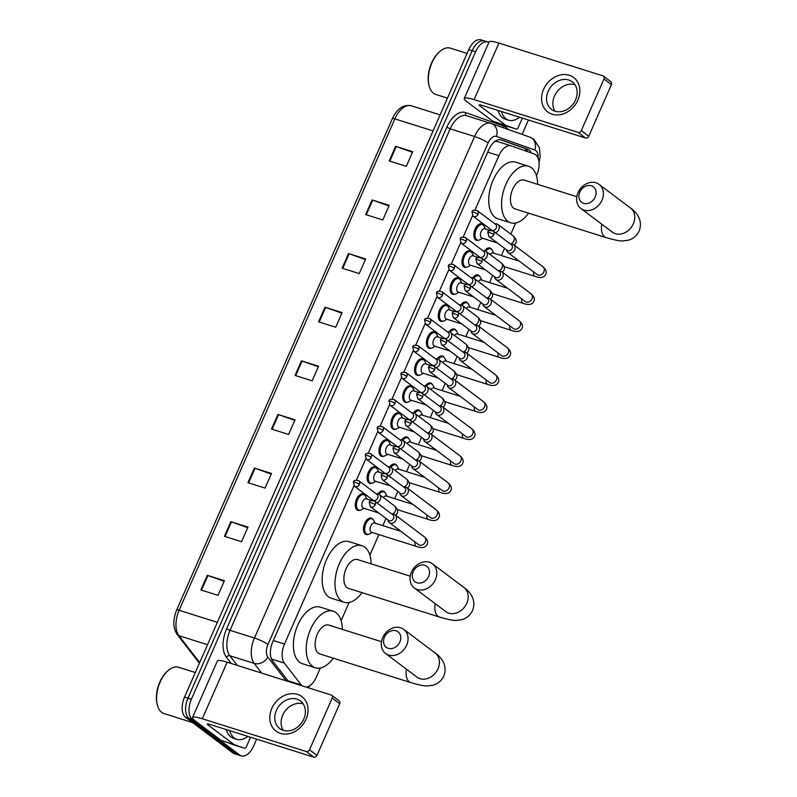 <?xml version="1.0" encoding="UTF-8"?>
<svg xmlns="http://www.w3.org/2000/svg" width="797" height="797" viewBox="0 0 797 797"><rect width="100%" height="100%" fill="white"/><g stroke="black" fill="none" stroke-linecap="round" stroke-linejoin="round"><path stroke-width="1.2" d="M360.065 510.229A8.628 4.792 -72.5 0 1 357.933 510.379A8.628 4.792 -72.5 0 1 357.096 509.95A8.628 4.792 -72.5 0 1 356.229 499.928A8.628 4.792 -72.5 0 1 363.113 493.921A8.628 4.792 -72.5 0 1 363.95 494.349A8.628 4.792 -72.5 0 1 364.787 495.266M371.92 483.231A8.628 4.792 -72.5 0 1 369.788 483.38A8.628 4.792 -72.5 0 1 368.951 482.942A8.628 4.792 -72.5 0 1 368.084 472.92A8.628 4.792 -72.5 0 1 374.969 466.912A8.628 4.792 -72.5 0 1 375.805 467.341A8.628 4.792 -72.5 0 1 376.642 468.257M383.775 456.223A8.628 4.792 -72.5 0 1 381.643 456.372A8.628 4.792 -72.5 0 1 380.807 455.934A8.628 4.792 -72.5 0 1 379.94 445.912A8.628 4.792 -72.5 0 1 386.824 439.904A8.628 4.792 -72.5 0 1 387.661 440.333A8.628 4.792 -72.5 0 1 388.498 441.249M395.631 429.214A8.628 4.792 -72.5 0 1 393.499 429.364A8.628 4.792 -72.5 0 1 392.662 428.925A8.628 4.792 -72.5 0 1 391.795 418.903A8.628 4.792 -72.5 0 1 398.679 412.896A8.628 4.792 -72.5 0 1 399.516 413.324A8.628 4.792 -72.5 0 1 400.353 414.251M407.486 402.206A8.628 4.792 -72.5 0 1 405.354 402.355A8.628 4.792 -72.5 0 1 404.517 401.917A8.628 4.792 -72.5 0 1 403.651 391.895A8.628 4.792 -72.5 0 1 410.535 385.887A8.628 4.792 -72.5 0 1 411.372 386.316A8.628 4.792 -72.5 0 1 412.208 387.242M419.342 375.198A8.628 4.792 -72.5 0 1 417.21 375.347A8.628 4.792 -72.5 0 1 416.373 374.909A8.628 4.792 -72.5 0 1 415.506 364.887A8.628 4.792 -72.5 0 1 422.39 358.879A8.628 4.792 -72.5 0 1 423.227 359.317A8.628 4.792 -72.5 0 1 424.064 360.234M431.207 348.189A8.628 4.792 -72.5 0 1 429.065 348.339A8.628 4.792 -72.5 0 1 428.228 347.9A8.628 4.792 -72.5 0 1 427.361 337.878A8.628 4.792 -72.5 0 1 434.245 331.871A8.628 4.792 -72.5 0 1 435.082 332.309A8.628 4.792 -72.5 0 1 435.919 333.226M443.062 321.181A8.628 4.792 -72.5 0 1 440.92 321.33A8.628 4.792 -72.5 0 1 440.083 320.892A8.628 4.792 -72.5 0 1 439.217 310.87A8.628 4.792 -72.5 0 1 446.101 304.862A8.628 4.792 -72.5 0 1 446.938 305.301A8.628 4.792 -72.5 0 1 447.775 306.217M454.918 294.173A8.628 4.792 -72.5 0 1 452.776 294.322A8.628 4.792 -72.5 0 1 451.939 293.894A8.628 4.792 -72.5 0 1 451.072 283.862A8.628 4.792 -72.5 0 1 457.956 277.854A8.628 4.792 -72.5 0 1 458.793 278.292A8.628 4.792 -72.5 0 1 459.63 279.209M466.773 267.164A8.628 4.792 -72.5 0 1 464.631 267.314A8.628 4.792 -72.5 0 1 463.794 266.885A8.628 4.792 -72.5 0 1 462.927 256.853A8.628 4.792 -72.5 0 1 469.812 250.846A8.628 4.792 -72.5 0 1 470.648 251.284A8.628 4.792 -72.5 0 1 471.485 252.201M478.628 240.156A8.628 4.792 -72.5 0 1 476.486 240.305A8.628 4.792 -72.5 0 1 475.66 239.877A8.628 4.792 -72.5 0 1 474.783 229.845A8.628 4.792 -72.5 0 1 481.677 223.837A8.628 4.792 -72.5 0 1 482.504 224.276A8.628 4.792 -72.5 0 1 483.341 225.192M377.947 493.901A8.628 4.792 -72.5 0 1 383.178 491.052A8.628 4.792 -72.5 0 1 384.015 491.49A8.628 4.792 -72.5 0 1 384.851 492.407M389.803 466.893A8.628 4.792 -72.5 0 1 395.033 464.043A8.628 4.792 -72.5 0 1 395.87 464.482A8.628 4.792 -72.5 0 1 396.707 465.398M401.658 439.884A8.628 4.792 -72.5 0 1 406.888 437.035A8.628 4.792 -72.5 0 1 407.725 437.473A8.628 4.792 -72.5 0 1 408.562 438.39M413.513 412.876A8.628 4.792 -72.5 0 1 418.744 410.027A8.628 4.792 -72.5 0 1 419.581 410.465A8.628 4.792 -72.5 0 1 420.417 411.382M368.274 534.379A8.628 4.792 -72.5 0 1 366.142 534.528A8.628 4.792 -72.5 0 1 365.305 534.09A8.628 4.792 -72.5 0 1 364.438 524.067A8.628 4.792 -72.5 0 1 371.322 518.06A8.628 4.792 -72.5 0 1 372.159 518.498A8.628 4.792 -72.5 0 1 372.996 519.415M425.369 385.868A8.628 4.792 -72.5 0 1 430.599 383.028A8.628 4.792 -72.5 0 1 431.436 383.457A8.628 4.792 -72.5 0 1 432.273 384.373M437.224 358.859A8.628 4.792 -72.5 0 1 442.455 356.02A8.628 4.792 -72.5 0 1 443.291 356.448A8.628 4.792 -72.5 0 1 444.128 357.365M449.08 331.851A8.628 4.792 -72.5 0 1 454.31 329.012A8.628 4.792 -72.5 0 1 455.147 329.44A8.628 4.792 -72.5 0 1 455.984 330.357M460.935 304.843A8.628 4.792 -72.5 0 1 466.165 302.003A8.628 4.792 -72.5 0 1 467.002 302.432A8.628 4.792 -72.5 0 1 467.839 303.348M472.79 277.834A8.628 4.792 -72.5 0 1 478.031 274.995A8.628 4.792 -72.5 0 1 478.858 275.423A8.628 4.792 -72.5 0 1 479.694 276.34M484.646 250.826A8.628 4.792 -72.5 0 1 489.886 247.987A8.628 4.792 -72.5 0 1 490.713 248.415A8.628 4.792 -72.5 0 1 491.55 249.331M353.968 485.772L284.499 644.036A16.179 8.976 107.5 0 0 284.35 663.084L301.236 684.942A16.179 8.976 107.5 0 0 302.053 685.818M511.036 145.811L497.298 141.477L494.907 141.418M306.237 687.134A16.179 8.976 107.5 0 0 316.329 677.131L320.324 668.016M536.441 175.689L536.74 175.011A16.179 8.976 107.5 0 0 534.299 154.02L511.365 145.911A16.179 8.976 107.5 0 0 511.206 145.851A16.179 8.976 107.5 0 0 498.872 155.674L475.062 209.93M472.531 215.698L463.206 236.938M460.676 242.706L451.351 263.946M448.821 269.715L439.486 290.955M436.965 296.713L427.63 317.963M425.11 323.721L415.775 344.971M413.245 350.73L403.92 371.98M401.389 377.738L392.064 398.988M389.534 404.746L380.209 425.997M377.678 431.755L368.353 453.005M365.823 458.763L356.498 480.013M341.106 620.684L349.086 602.492M369.868 555.16L378.894 534.588M382.819 525.641L385.987 518.429M394.684 498.633L397.842 491.42M406.54 471.625L409.698 464.412M418.395 444.616L421.553 437.404M430.25 417.608L433.409 410.405M442.106 390.61L445.264 383.397M453.961 363.601L457.119 356.389M465.817 336.593L468.985 329.38M477.672 309.585L480.84 302.372M489.527 282.576L492.695 275.363M501.383 255.568L504.551 248.355M510.787 234.129L515.669 223.021M256.644 739.148L253.615 746.052A16.179 8.976 -72.5 0 1 241.282 755.875A16.179 8.976 -72.5 0 1 239.728 755.058L192.436 719.482A16.179 8.976 -72.5 0 1 191.39 699.228L475.58 51.825A16.179 8.976 -72.5 0 1 487.913 42.012A16.179 8.976 -72.5 0 1 488.88 42.43M528.431 120.018L522.115 134.394M241.282 755.875L237.865 754.789A16.179 8.976 -72.5 0 1 236.301 753.982L189.009 718.396A16.179 8.976 -72.5 0 1 187.962 698.152L472.163 50.739A16.179 8.976 -72.5 0 1 484.486 40.926A16.179 8.976 -72.5 0 1 486.05 41.733M531.29 152.954A16.179 8.976 107.5 0 0 527.664 149.238L501.293 139.923A16.179 8.976 107.5 0 0 501.134 139.864A16.179 8.976 107.5 0 0 488.8 149.677L272.753 641.844A16.179 8.976 107.5 0 0 272.604 660.892L288.594 681.574M500.207 139.664L524.237 148.162A16.179 8.976 -72.5 0 1 527.803 151.719M484.486 40.926L481.069 39.85A16.179 8.976 -72.5 0 0 468.736 49.663L184.545 697.076A16.179 8.976 -72.5 0 0 185.591 717.32L232.883 752.906A16.179 8.976 -72.5 0 0 234.438 753.713L237.865 754.789A16.179 8.976 -72.5 0 1 236.301 753.982L189.009 718.396A16.179 8.976 -72.5 0 1 187.962 698.152L472.163 50.739A16.179 8.976 -72.5 0 1 484.486 40.926L487.913 42.012M348.538 253.566L365.664 258.955L359.238 273.58L342.122 268.19L348.538 253.566A4.314 0.687 -156.3 0 1 349.166 253.775L342.75 268.39M372.079 199.937L389.205 205.327L382.779 219.952L365.664 214.562L372.079 199.937A4.314 0.687 -156.3 0 1 372.707 200.147L366.291 214.762M395.621 146.309L412.746 151.709L406.321 166.334L389.205 160.934L395.621 146.309A4.314 0.687 -156.3 0 1 396.248 146.518L389.833 161.133M277.924 414.44L295.039 419.84L288.624 434.465L271.498 429.065L277.924 414.44A4.314 0.687 -156.3 0 1 278.552 414.649L272.136 429.264M254.382 468.068L271.498 473.458L265.082 488.083L247.957 482.693L254.382 468.068A4.314 0.687 -156.3 0 1 255.01 468.277L248.594 482.892M230.841 521.696L247.957 527.086L241.541 541.711L224.425 536.321L230.841 521.696A4.314 0.687 -156.3 0 1 231.469 521.905L225.053 536.52M207.3 575.314L224.425 580.714L217.999 595.339L200.884 589.939L207.3 575.314A4.314 0.687 -156.3 0 1 207.927 575.534L201.511 590.139M325.007 307.194L342.122 312.583L335.706 327.208L318.581 321.819L325.007 307.194A4.314 0.687 -156.3 0 1 325.624 307.403L319.208 322.018M301.465 360.812L318.581 366.212L312.165 380.836L295.039 375.437L301.465 360.812A4.314 0.687 -156.3 0 1 302.083 361.021L295.667 375.636M318.322 366.799L302.083 361.021M341.863 313.171L325.624 307.403M224.166 581.302L207.927 575.534M247.698 527.674L231.469 521.905M271.239 474.056L255.01 468.277M294.78 420.427L278.552 414.649M412.487 152.297L396.248 146.518M388.946 205.925L372.707 200.147M365.405 259.553L349.166 253.775M306.048 719.263A21.579 17.614 127 0 1 280.375 733.37A21.579 17.614 127 0 1 271.807 708.473A21.579 17.614 127 0 1 297.49 694.366A21.579 17.614 127 0 1 306.048 719.263M276.38 710.416A17.255 14.087 -53 0 0 279.707 728.528A17.255 14.087 -53 0 0 303.777 719.053A17.255 14.087 -53 0 0 300.459 700.942A17.255 14.087 -53 0 0 276.38 710.416M283.274 730.351A17.255 14.087 127 0 1 282.706 715.178A17.255 14.087 127 0 1 303.199 703.871M250.577 737.235L246.472 746.58A2.7 1.494 107.5 0 1 244.42 748.214L221.397 740.572A2.7 1.494 -72.5 0 1 221.167 740.443L195.135 720.867A21.579 3.457 23.7 0 1 192.505 717.589A21.579 3.457 23.7 0 1 202.308 718.764L306.307 751.531A2.7 2.202 -53 0 0 309.515 749.768L316.987 755.387A2.7 2.202 127 0 1 313.779 757.15L209.77 724.383A5.39 0.867 -156.3 0 0 207.32 724.084A5.39 0.867 -156.3 0 0 207.977 724.911L234.009 744.488A2.7 1.494 107.5 0 0 234.238 744.617L244.39 748.204A2.7 1.494 107.5 0 0 244.42 748.214M231.608 744.179A2.7 1.494 -72.5 0 1 231.578 744.169A2.7 1.494 -72.5 0 1 231.558 744.159L244.39 748.204M192.505 717.589L217.332 661.032A21.579 3.457 23.7 0 1 227.125 662.217L331.134 694.984A2.7 2.202 -53 0 1 331.682 695.263A2.7 2.202 -53 0 1 332.2 698.092L309.515 749.768M331.682 695.263L339.153 700.882A2.7 2.202 127 0 1 339.671 703.711L316.987 755.387M192.565 722.57L164.062 713.584A24.269 13.469 -72.5 0 1 161.731 712.379A24.269 13.469 -72.5 0 1 157.358 704.986A24.269 13.469 -72.5 0 1 168.227 670.486A24.269 13.469 -72.5 0 1 178.648 667.288L195.315 672.538M247.777 736.358A26.968 14.964 -72.5 0 1 236.868 739.357A26.968 14.964 -72.5 0 1 234.268 738.002A26.968 14.964 -72.5 0 1 229.646 730.65M236.868 739.357L233.441 738.271A26.968 14.964 -72.5 0 1 230.851 736.926A26.968 14.964 -72.5 0 1 226.228 729.564M157.358 704.986L157.119 704.07A23.193 12.872 -72.5 0 1 167.509 671.104L168.227 670.486M399.875 641.983A9.713 7.93 -53 0 0 396.019 630.786A9.713 7.93 -53 0 0 384.463 637.132A9.713 7.93 -53 0 0 388.318 648.33A9.713 7.93 -53 0 0 399.875 641.983M382.67 637.65A15.103 12.334 127 0 1 403.74 629.361A15.103 12.334 127 0 1 406.639 645.201A15.103 12.334 127 0 1 385.579 653.5A15.103 12.334 127 0 1 382.67 637.65M381.464 641.685L328.822 625.097A15.103 8.378 107.5 0 0 316.768 635.607A15.103 8.378 107.5 0 0 318.292 653.161A15.103 8.378 107.5 0 0 319.746 653.909L410.734 682.581C419.401 685.111 425.01 686.217 427.541 685.888L432.681 685.271C437.683 684.005 441.389 680.917 443.799 676.015C448.462 664.031 439.067 655.503 435.102 652.962L403.74 629.361M333.256 658.173A29.668 16.458 -72.5 0 1 315.363 667.796A29.668 16.458 -72.5 0 1 312.514 666.322A29.668 16.458 -72.5 0 1 309.515 631.852A29.668 16.458 -72.5 0 1 333.196 611.209A29.668 16.458 -72.5 0 1 336.055 612.694A29.668 16.458 -72.5 0 1 342.331 629.361M315.363 667.796L302.521 663.752A29.668 16.458 -72.5 0 1 299.672 662.277A29.668 16.458 -72.5 0 1 296.673 627.797A29.668 16.458 -72.5 0 1 320.354 607.165L333.196 611.209M428.637 576.46A9.713 7.93 -53 0 0 424.781 565.262A9.713 7.93 -53 0 0 413.225 571.608A9.713 7.93 -53 0 0 417.08 582.806A9.713 7.93 -53 0 0 428.637 576.46M411.431 572.136A15.103 12.334 127 0 1 432.502 563.838A15.103 12.334 127 0 1 435.401 579.688A15.103 12.334 127 0 1 414.34 587.977A15.103 12.334 127 0 1 411.431 572.136M410.226 576.171L357.584 559.584A15.103 8.378 107.5 0 0 345.529 570.084A15.103 8.378 107.5 0 0 347.054 587.638A15.103 8.378 107.5 0 0 348.508 588.385L439.496 617.057C448.163 619.598 453.772 620.694 456.302 620.365L461.443 619.747C466.444 618.482 470.15 615.404 472.561 610.492C477.224 598.507 467.829 589.979 463.864 587.439L432.502 563.838M362.017 592.649A29.668 16.458 -72.5 0 1 344.125 602.283A29.668 16.458 -72.5 0 1 341.275 600.799A29.668 16.458 -72.5 0 1 338.277 566.328A29.668 16.458 -72.5 0 1 361.958 545.686A29.668 16.458 -72.5 0 1 364.817 547.17A29.668 16.458 -72.5 0 1 371.093 563.838M344.125 602.283L331.283 598.238A29.668 16.458 -72.5 0 1 328.434 596.754A29.668 16.458 -72.5 0 1 325.435 562.284A29.668 16.458 -72.5 0 1 349.116 541.641L361.958 545.686M595.21 196.989A9.713 7.93 -53 0 0 591.364 185.781A9.713 7.93 -53 0 0 579.808 192.127A9.713 7.93 -53 0 0 583.653 203.335A9.713 7.93 -53 0 0 595.21 196.989M578.014 192.655A15.103 12.334 127 0 1 599.075 184.366A15.103 12.334 127 0 1 601.984 200.206A15.103 12.334 127 0 1 580.913 208.495A15.103 12.334 127 0 1 578.014 192.655M576.809 196.69L524.157 180.102A15.103 8.378 107.5 0 0 512.102 190.613A15.103 8.378 107.5 0 0 513.627 208.156A15.103 8.378 107.5 0 0 515.081 208.914L606.079 237.586C614.746 240.116 620.345 241.222 622.885 240.893L628.026 240.266C633.027 239.01 636.733 235.922 639.144 231.02C643.807 219.026 634.412 210.498 630.437 207.967L599.075 184.366M528.59 213.168A29.668 16.458 -72.5 0 1 510.708 222.801A29.668 16.458 -72.5 0 1 507.848 221.327A29.668 16.458 -72.5 0 1 504.86 186.847A29.668 16.458 -72.5 0 1 528.531 166.214A29.668 16.458 -72.5 0 1 531.39 167.699A29.668 16.458 -72.5 0 1 537.666 184.366M510.708 222.801L497.866 218.757A29.668 16.458 -72.5 0 1 495.007 217.272A29.668 16.458 -72.5 0 1 492.018 182.802A29.668 16.458 -72.5 0 1 515.699 162.17L528.531 166.214M418.764 544.759L418.525 544.6A4.852 3.965 -53 0 0 425.299 541.94A4.852 3.965 -53 0 0 425.409 541.661A4.852 3.965 -53 0 0 424.363 536.849C427.232 539.37 428.218 541.761 427.331 544.012C425.757 547.718 422.121 548.515 416.403 546.403L371.551 532.276A4.852 2.69 -72.5 0 1 371.083 532.027A4.852 2.69 -72.5 0 1 370.595 526.389A4.852 2.69 -72.5 0 1 374.47 523.011L400.901 531.34M372.239 532.486L369.629 533.92A8.09 4.493 -72.5 0 1 367.158 534.279A8.09 4.493 -72.5 0 1 366.381 533.88A8.09 4.493 -72.5 0 1 365.564 524.476A8.09 4.493 -72.5 0 1 372.02 518.847A8.09 4.493 -72.5 0 1 372.797 519.255A8.09 4.493 -72.5 0 1 373.833 520.561L375.158 523.231M387.88 519.853L388 520.471A4.852 3.965 -53 0 0 389.305 522.613A4.852 3.965 -53 0 0 390.301 523.121A4.852 3.965 -53 0 0 396.079 519.953A4.852 3.965 -53 0 0 395.143 514.862A4.852 3.965 -53 0 0 394.156 514.354A4.852 3.965 -53 0 0 392.722 514.204L392.094 514.254M375.248 504.74A3.507 2.859 -53 0 1 370.356 506.673L388.627 520.411A3.507 2.859 -53 0 0 389.344 520.78A3.507 2.859 -53 0 0 393.519 518.488A3.507 2.859 -53 0 0 392.841 514.812L374.57 501.064C371.123 500.247 369.35 500.715 369.25 502.459A3.507 0.558 -156.3 0 1 370.844 502.648A3.507 0.558 23.7 0 1 375.248 504.74A3.507 2.859 -53 0 0 374.57 501.064M379.093 494.339A8.09 4.493 -72.5 0 1 383.875 491.839A8.09 4.493 -72.5 0 1 384.652 492.247A8.09 4.493 -72.5 0 1 385.688 493.552L387.013 496.222M399.735 492.845L399.855 493.463A4.852 3.965 -53 0 0 401.16 495.604A4.852 3.965 -53 0 0 402.156 496.113A4.852 3.965 -53 0 0 407.934 492.945A4.852 3.965 -53 0 0 406.998 487.854A4.852 3.965 -53 0 0 406.012 487.346A4.852 3.965 -53 0 0 404.577 487.196L403.949 487.246M387.103 477.732A3.507 2.859 -53 0 1 382.211 479.664L400.483 493.403A3.507 2.859 -53 0 0 401.2 493.771A3.507 2.859 -53 0 0 405.374 491.48A3.507 2.859 -53 0 0 404.697 487.804L386.425 474.056C382.978 473.239 381.205 473.707 381.115 475.45A3.507 0.558 -156.3 0 1 382.699 475.64A3.507 0.558 23.7 0 1 387.103 477.732A3.507 2.859 -53 0 0 386.425 474.056M383.407 497.567A4.852 2.69 -72.5 0 1 386.326 496.003L412.756 504.332M390.948 467.331A8.09 4.493 -72.5 0 1 395.73 464.83A8.09 4.493 -72.5 0 1 396.507 465.239A8.09 4.493 -72.5 0 1 397.544 466.544L398.869 469.214M411.591 465.837L411.71 466.454A4.852 3.965 -53 0 0 413.015 468.596A4.852 3.965 -53 0 0 414.012 469.114A4.852 3.965 -53 0 0 419.79 465.936A4.852 3.965 -53 0 0 418.853 460.845A4.852 3.965 -53 0 0 417.867 460.337A4.852 3.965 -53 0 0 416.433 460.188L415.805 460.238M398.958 450.723A3.507 2.859 -53 0 1 394.067 452.656L412.338 466.404A3.507 2.859 -53 0 0 413.055 466.763A3.507 2.859 -53 0 0 417.229 464.472A3.507 2.859 -53 0 0 416.552 460.796L398.281 447.047C394.834 446.23 393.06 446.699 392.971 448.442A3.507 0.558 -156.3 0 1 394.555 448.631A3.507 0.558 23.7 0 1 398.958 450.723A3.507 2.859 -53 0 0 398.281 447.047M395.262 470.559A4.852 2.69 -72.5 0 1 398.181 468.995L424.612 477.323M402.804 440.323A8.09 4.493 -72.5 0 1 407.586 437.822A8.09 4.493 -72.5 0 1 408.363 438.23A8.09 4.493 -72.5 0 1 409.399 439.536L410.724 442.205M423.446 438.828L423.566 439.446A4.852 3.965 -53 0 0 424.871 441.598A4.852 3.965 -53 0 0 425.867 442.106A4.852 3.965 -53 0 0 431.645 438.928A4.852 3.965 -53 0 0 430.709 433.837A4.852 3.965 -53 0 0 429.722 433.329A4.852 3.965 -53 0 0 428.288 433.179L427.66 433.229M410.814 423.715A3.507 2.859 -53 0 1 405.922 425.648L424.193 439.396A3.507 2.859 -53 0 0 424.911 439.755A3.507 2.859 -53 0 0 429.085 437.463A3.507 2.859 -53 0 0 428.407 433.787L410.136 420.039C406.689 419.222 404.916 419.69 404.826 421.434A3.507 0.558 -156.3 0 1 406.41 421.623A3.507 0.558 23.7 0 1 410.814 423.715A3.507 2.859 -53 0 0 410.136 420.039M407.118 443.55A4.852 2.69 -72.5 0 1 410.037 441.986L436.467 450.315M414.659 413.314A8.09 4.493 -72.5 0 1 419.441 410.814A8.09 4.493 -72.5 0 1 420.218 411.222A8.09 4.493 -72.5 0 1 421.254 412.527L422.579 415.197M435.301 411.82L435.421 412.438A4.852 3.965 -53 0 0 436.736 414.589A4.852 3.965 -53 0 0 437.722 415.098A4.852 3.965 -53 0 0 443.501 411.919A4.852 3.965 -53 0 0 442.564 406.829A4.852 3.965 -53 0 0 441.578 406.321A4.852 3.965 -53 0 0 440.143 406.171L439.516 406.221M422.669 396.717A3.507 2.859 -53 0 1 417.777 398.639L436.049 412.388A3.507 2.859 -53 0 0 436.766 412.746A3.507 2.859 -53 0 0 440.94 410.455A3.507 2.859 -53 0 0 440.263 406.779L421.992 393.031C418.545 392.214 416.771 392.682 416.682 394.425A3.507 0.558 -156.3 0 1 418.266 394.615A3.507 0.558 23.7 0 1 422.669 396.717A3.507 2.859 -53 0 0 421.992 393.031M418.973 416.542A4.852 2.69 -72.5 0 1 421.892 414.978L448.322 423.307M426.515 386.306A8.09 4.493 -72.5 0 1 431.297 383.805A8.09 4.493 -72.5 0 1 432.074 384.214A8.09 4.493 -72.5 0 1 433.11 385.519L434.435 388.189M447.157 384.812L447.286 385.429A4.852 3.965 -53 0 0 448.591 387.581A4.852 3.965 -53 0 0 449.578 388.089A4.852 3.965 -53 0 0 455.356 384.911A4.852 3.965 -53 0 0 454.42 379.82A4.852 3.965 -53 0 0 453.433 379.312A4.852 3.965 -53 0 0 451.999 379.163L451.371 379.213M434.524 369.708A3.507 2.859 -53 0 1 429.633 371.631L447.904 385.379A3.507 2.859 -53 0 0 448.621 385.748A3.507 2.859 -53 0 0 452.796 383.447A3.507 2.859 -53 0 0 452.118 379.77L433.847 366.022C430.4 365.205 428.637 365.674 428.537 367.417A3.507 0.558 -156.3 0 1 430.121 367.606A3.507 0.558 23.7 0 1 434.524 369.708A3.507 2.859 -53 0 0 433.847 366.022M430.828 389.544A4.852 2.69 -72.5 0 1 433.747 387.97L460.178 396.298M438.37 359.298A8.09 4.493 -72.5 0 1 443.152 356.797A8.09 4.493 -72.5 0 1 443.929 357.205A8.09 4.493 -72.5 0 1 444.965 358.511L446.29 361.18M459.012 357.803L459.142 358.421A4.852 3.965 -53 0 0 460.447 360.573A4.852 3.965 -53 0 0 461.433 361.081A4.852 3.965 -53 0 0 467.211 357.903A4.852 3.965 -53 0 0 466.285 352.812A4.852 3.965 -53 0 0 465.289 352.304A4.852 3.965 -53 0 0 463.854 352.154L463.226 352.204M446.38 342.7A3.507 2.859 -53 0 1 441.488 344.623L459.759 358.371A3.507 2.859 -53 0 0 460.477 358.74A3.507 2.859 -53 0 0 464.651 356.438A3.507 2.859 -53 0 0 463.974 352.762L445.702 339.014C442.255 338.197 440.492 338.665 440.392 340.409A3.507 0.558 -156.3 0 1 441.986 340.598A3.507 0.558 23.7 0 1 446.38 342.7A3.507 2.859 -53 0 0 445.702 339.014M442.684 362.535A4.852 2.69 -72.5 0 1 445.603 360.961L472.033 369.29M450.225 332.289A8.09 4.493 -72.5 0 1 455.007 329.789A8.09 4.493 -72.5 0 1 455.784 330.197A8.09 4.493 -72.5 0 1 456.82 331.502L458.145 334.172M470.868 330.795L470.997 331.413A4.852 3.965 -53 0 0 472.302 333.564A4.852 3.965 -53 0 0 473.288 334.073A4.852 3.965 -53 0 0 479.067 330.894A4.852 3.965 -53 0 0 478.14 325.804A4.852 3.965 -53 0 0 477.144 325.296A4.852 3.965 -53 0 0 475.709 325.146L475.082 325.196M458.235 315.692A3.507 2.859 -53 0 1 453.344 317.614L471.615 331.363A3.507 2.859 -53 0 0 472.332 331.731A3.507 2.859 -53 0 0 476.506 329.43A3.507 2.859 -53 0 0 475.829 325.754L457.568 312.006C454.121 311.189 452.347 311.657 452.248 313.4A3.507 0.558 -156.3 0 1 453.842 313.59A3.507 0.558 23.7 0 1 458.235 315.692A3.507 2.859 -53 0 0 457.568 312.006M454.539 335.527A4.852 2.69 -72.5 0 1 457.458 333.953L483.889 342.282M462.081 305.281A8.09 4.493 -72.5 0 1 466.863 302.78A8.09 4.493 -72.5 0 1 467.64 303.189A8.09 4.493 -72.5 0 1 468.676 304.494L470.001 307.164M482.723 303.787L482.852 304.404A4.852 3.965 -53 0 0 484.158 306.556A4.852 3.965 -53 0 0 485.144 307.064A4.852 3.965 -53 0 0 490.922 303.886A4.852 3.965 -53 0 0 489.996 298.795A4.852 3.965 -53 0 0 488.999 298.287A4.852 3.965 -53 0 0 487.565 298.138L486.947 298.188M470.091 288.683A3.507 2.859 -53 0 1 465.199 290.606L483.47 304.354A3.507 2.859 -53 0 0 484.187 304.723A3.507 2.859 -53 0 0 488.362 302.432A3.507 2.859 -53 0 0 487.684 298.745L469.423 284.997C465.976 284.18 464.203 284.649 464.103 286.392A3.507 0.558 -156.3 0 1 465.697 286.581A3.507 0.558 23.7 0 1 470.091 288.683A3.507 2.859 -53 0 0 469.423 284.997M466.394 308.519A4.852 2.69 -72.5 0 1 469.313 306.945L495.744 315.273M473.936 278.273A8.09 4.493 -72.5 0 1 478.718 275.772A8.09 4.493 -72.5 0 1 479.495 276.18A8.09 4.493 -72.5 0 1 480.531 277.486L481.856 280.155M494.578 276.788L494.708 277.396A4.852 3.965 -53 0 0 496.013 279.548A4.852 3.965 -53 0 0 496.999 280.056A4.852 3.965 -53 0 0 502.777 276.878A4.852 3.965 -53 0 0 501.851 271.787A4.852 3.965 -53 0 0 500.855 271.279A4.852 3.965 -53 0 0 499.42 271.129L498.802 271.179M481.946 261.675A3.507 2.859 -53 0 1 477.054 263.598L495.326 277.346A3.507 2.859 -53 0 0 496.043 277.715A3.507 2.859 -53 0 0 500.217 275.423A3.507 2.859 -53 0 0 499.54 271.737L481.278 257.999C477.831 257.172 476.058 257.64 475.958 259.384A3.507 0.558 -156.3 0 1 477.552 259.583A3.507 0.558 23.7 0 1 481.946 261.675A3.507 2.859 -53 0 0 481.278 257.999M478.25 281.51A4.852 2.69 -72.5 0 1 481.169 279.946L507.599 288.265M485.791 251.264A8.09 4.493 -72.5 0 1 490.573 248.764A8.09 4.493 -72.5 0 1 491.35 249.172A8.09 4.493 -72.5 0 1 492.387 250.477L493.712 253.147M506.434 249.78L506.563 250.388A4.852 3.965 -53 0 0 507.868 252.539A4.852 3.965 -53 0 0 508.855 253.047A4.852 3.965 -53 0 0 514.633 249.869A4.852 3.965 -53 0 0 513.706 244.779A4.852 3.965 -53 0 0 512.71 244.271A4.852 3.965 -53 0 0 511.276 244.121L510.658 244.171M493.801 234.667A3.507 2.859 -53 0 1 488.91 236.589L507.181 250.338A3.507 2.859 -53 0 0 507.898 250.706A3.507 2.859 -53 0 0 512.072 248.415A3.507 2.859 -53 0 0 511.395 244.729L493.134 230.991C489.687 230.164 487.913 230.632 487.814 232.375A3.507 0.558 -156.3 0 1 489.408 232.575A3.507 0.558 23.7 0 1 493.801 234.667A3.507 2.859 -53 0 0 493.134 230.991M490.105 254.502A4.852 2.69 -72.5 0 1 493.024 252.938L519.455 261.257M378.754 512.989L363.342 508.127A4.852 2.69 -72.5 0 1 362.874 507.888A4.852 2.69 -72.5 0 1 362.386 502.249A4.852 2.69 -72.5 0 1 366.261 498.872L371.462 500.506M376.812 502.748A4.852 3.965 -53 0 0 380.498 498.982A4.852 3.965 -53 0 0 379.332 494.509A4.852 3.965 -53 0 0 378.336 494.001A4.852 3.965 -53 0 0 376.911 493.841L376.284 493.901M372.069 499.5L372.189 500.118A4.852 3.965 -53 0 0 372.249 500.367M364.03 508.347L361.41 509.781A8.09 4.493 -72.5 0 1 358.949 510.14A8.09 4.493 -72.5 0 1 358.172 509.731A8.09 4.493 -72.5 0 1 357.355 500.337A8.09 4.493 -72.5 0 1 363.811 494.708A8.09 4.493 -72.5 0 1 364.588 495.106A8.09 4.493 -72.5 0 1 365.624 496.411L366.949 499.091M359.437 484.387A3.507 2.859 -53 0 1 354.545 486.319L372.807 500.058A3.507 2.859 -53 0 0 373.524 500.426A3.507 2.859 -53 0 0 377.698 498.135A3.507 2.859 -53 0 0 377.031 494.459L358.76 480.711C355.313 479.894 353.539 480.352 353.44 482.105A3.507 0.558 -156.3 0 1 355.034 482.295A3.507 0.558 23.7 0 1 359.437 484.387A3.507 2.859 -53 0 0 358.76 480.711M390.61 485.981L375.198 481.119A4.852 2.69 -72.5 0 1 374.729 480.88A4.852 2.69 -72.5 0 1 374.241 475.241A4.852 2.69 -72.5 0 1 378.117 471.864L383.317 473.498M388.667 475.739A4.852 3.965 -53 0 0 392.353 471.973A4.852 3.965 -53 0 0 391.188 467.5A4.852 3.965 -53 0 0 390.191 466.992A4.852 3.965 -53 0 0 388.767 466.833L388.139 466.893M383.925 472.491L384.044 473.109A4.852 3.965 -53 0 0 384.104 473.358M375.885 481.338L373.275 482.773A8.09 4.493 -72.5 0 1 370.804 483.131A8.09 4.493 -72.5 0 1 370.027 482.723A8.09 4.493 -72.5 0 1 369.21 473.328A8.09 4.493 -72.5 0 1 375.666 467.7A8.09 4.493 -72.5 0 1 376.443 468.098A8.09 4.493 -72.5 0 1 377.479 469.403L378.804 472.083M371.292 457.378A3.507 2.859 -53 0 1 366.401 459.311L384.672 473.049A3.507 2.859 -53 0 0 385.379 473.418A3.507 2.859 -53 0 0 389.554 471.127A3.507 2.859 -53 0 0 388.886 467.45L370.615 453.702C367.168 452.885 365.395 453.354 365.295 455.097A3.507 0.558 -156.3 0 1 366.889 455.286A3.507 0.558 23.7 0 1 371.292 457.378A3.507 2.859 -53 0 0 370.615 453.702M402.465 458.972L387.053 454.111A4.852 2.69 -72.5 0 1 386.585 453.872A4.852 2.69 -72.5 0 1 386.097 448.233A4.852 2.69 -72.5 0 1 389.972 444.856L395.173 446.489M400.522 448.731A4.852 3.965 -53 0 0 404.209 444.965A4.852 3.965 -53 0 0 403.043 440.492A4.852 3.965 -53 0 0 402.047 439.984A4.852 3.965 -53 0 0 400.622 439.834L399.994 439.884M395.78 445.483L395.9 446.101A4.852 3.965 -53 0 0 395.96 446.35M387.74 454.33L385.13 455.764A8.09 4.493 -72.5 0 1 382.66 456.123A8.09 4.493 -72.5 0 1 381.883 455.715A8.09 4.493 -72.5 0 1 381.066 446.32A8.09 4.493 -72.5 0 1 387.521 440.691A8.09 4.493 -72.5 0 1 388.298 441.09A8.09 4.493 -72.5 0 1 389.334 442.395L390.66 445.075M383.148 430.37A3.507 2.859 -53 0 1 378.256 432.303L396.527 446.041A3.507 2.859 -53 0 0 397.245 446.41A3.507 2.859 -53 0 0 401.409 444.118A3.507 2.859 -53 0 0 400.742 440.442L382.47 426.694C379.023 425.877 377.25 426.345 377.15 428.089A3.507 0.558 -156.3 0 1 378.744 428.278A3.507 0.558 23.7 0 1 383.148 430.37A3.507 2.859 -53 0 0 382.47 426.694M414.32 431.964L398.908 427.102A4.852 2.69 -72.5 0 1 398.44 426.863A4.852 2.69 -72.5 0 1 397.952 421.224A4.852 2.69 -72.5 0 1 401.827 417.847L407.028 419.481M412.378 421.723A4.852 3.965 -53 0 0 416.064 417.957A4.852 3.965 -53 0 0 414.898 413.484A4.852 3.965 -53 0 0 413.902 412.976A4.852 3.965 -53 0 0 412.477 412.826L411.85 412.876M407.636 418.475L407.755 419.092A4.852 3.965 -53 0 0 407.815 419.342M399.596 427.322L396.986 428.756A8.09 4.493 -72.5 0 1 394.515 429.115A8.09 4.493 -72.5 0 1 393.738 428.706A8.09 4.493 -72.5 0 1 392.921 419.312A8.09 4.493 -72.5 0 1 399.377 413.683A8.09 4.493 -72.5 0 1 400.154 414.081A8.09 4.493 -72.5 0 1 401.19 415.386L402.515 418.066M395.003 403.362A3.507 2.859 -53 0 1 390.112 405.294L408.383 419.033A3.507 2.859 -53 0 0 409.1 419.401A3.507 2.859 -53 0 0 413.264 417.11A3.507 2.859 -53 0 0 412.597 413.434L394.326 399.686C390.879 398.869 389.105 399.337 389.006 401.08A3.507 0.558 -156.3 0 1 390.6 401.27A3.507 0.558 23.7 0 1 395.003 403.362A3.507 2.859 -53 0 0 394.326 399.686M426.176 404.956L410.764 400.104A4.852 2.69 -72.5 0 1 410.296 399.855A4.852 2.69 -72.5 0 1 409.807 394.216A4.852 2.69 -72.5 0 1 413.683 390.839L418.883 392.473M424.233 394.714A4.852 3.965 -53 0 0 427.919 390.948A4.852 3.965 -53 0 0 426.754 386.475A4.852 3.965 -53 0 0 425.757 385.967A4.852 3.965 -53 0 0 424.333 385.818L423.705 385.868M419.491 391.466L419.611 392.084A4.852 3.965 -53 0 0 419.67 392.333M411.451 400.313L408.841 401.748A8.09 4.493 -72.5 0 1 406.37 402.106A8.09 4.493 -72.5 0 1 405.593 401.708A8.09 4.493 -72.5 0 1 404.776 392.303A8.09 4.493 -72.5 0 1 411.232 386.675A8.09 4.493 -72.5 0 1 412.009 387.073A8.09 4.493 -72.5 0 1 413.045 388.388L414.37 391.058M406.859 376.353A3.507 2.859 -53 0 1 401.967 378.286L420.238 392.034A3.507 2.859 -53 0 0 420.955 392.393A3.507 2.859 -53 0 0 425.12 390.102A3.507 2.859 -53 0 0 424.452 386.425L406.181 372.677C402.734 371.86 400.961 372.329 400.861 374.072A3.507 0.558 -156.3 0 1 402.455 374.261A3.507 0.558 23.7 0 1 406.859 376.353A3.507 2.859 -53 0 0 406.181 372.677M438.031 377.947L422.619 373.096A4.852 2.69 -72.5 0 1 422.151 372.847A4.852 2.69 -72.5 0 1 421.663 367.208A4.852 2.69 -72.5 0 1 425.538 363.83L430.739 365.464M436.089 367.706A4.852 3.965 -53 0 0 439.775 363.94A4.852 3.965 -53 0 0 438.609 359.467A4.852 3.965 -53 0 0 437.613 358.959A4.852 3.965 -53 0 0 436.188 358.809L435.56 358.859M431.346 364.458L431.466 365.076A4.852 3.965 -53 0 0 431.526 365.325M423.307 373.305L420.696 374.739A8.09 4.493 -72.5 0 1 418.226 375.098A8.09 4.493 -72.5 0 1 417.449 374.7A8.09 4.493 -72.5 0 1 416.632 365.295A8.09 4.493 -72.5 0 1 423.087 359.666A8.09 4.493 -72.5 0 1 423.865 360.075A8.09 4.493 -72.5 0 1 424.901 361.38L426.226 364.05M418.714 349.345A3.507 2.859 -53 0 1 413.822 351.278L432.094 365.026A3.507 2.859 -53 0 0 432.811 365.385A3.507 2.859 -53 0 0 436.975 363.093A3.507 2.859 -53 0 0 436.308 359.417L418.036 345.669C414.589 344.852 412.816 345.32 412.716 347.064A3.507 0.558 -156.3 0 1 414.31 347.253A3.507 0.558 23.7 0 1 418.714 349.345A3.507 2.859 -53 0 0 418.036 345.669M449.887 350.939L434.475 346.087A4.852 2.69 -72.5 0 1 434.006 345.838A4.852 2.69 -72.5 0 1 433.518 340.199A4.852 2.69 -72.5 0 1 437.394 336.822L442.594 338.456M447.944 340.708A4.852 3.965 -53 0 0 451.63 336.932A4.852 3.965 -53 0 0 450.464 332.459A4.852 3.965 -53 0 0 449.468 331.95A4.852 3.965 -53 0 0 448.044 331.801L447.416 331.851M443.202 337.45L443.321 338.067A4.852 3.965 -53 0 0 443.381 338.317M435.162 346.297L432.552 347.731A8.09 4.493 -72.5 0 1 430.081 348.09A8.09 4.493 -72.5 0 1 429.304 347.691A8.09 4.493 -72.5 0 1 428.487 338.287A8.09 4.493 -72.5 0 1 434.943 332.658A8.09 4.493 -72.5 0 1 435.72 333.066A8.09 4.493 -72.5 0 1 436.756 334.371L438.081 337.041M430.569 322.347A3.507 2.859 -53 0 1 425.678 324.269L443.949 338.018A3.507 2.859 -53 0 0 444.666 338.376A3.507 2.859 -53 0 0 448.841 336.085A3.507 2.859 -53 0 0 448.163 332.409L429.892 318.661C426.445 317.844 424.671 318.312 424.572 320.055A3.507 0.558 -156.3 0 1 426.166 320.245A3.507 0.558 23.7 0 1 430.569 322.347A3.507 2.859 -53 0 0 429.892 318.661M461.742 323.931L446.33 319.079A4.852 2.69 -72.5 0 1 445.862 318.83A4.852 2.69 -72.5 0 1 445.374 313.191A4.852 2.69 -72.5 0 1 449.249 309.814L454.449 311.458M459.799 313.699A4.852 3.965 -53 0 0 463.485 309.923A4.852 3.965 -53 0 0 462.32 305.45A4.852 3.965 -53 0 0 461.333 304.942A4.852 3.965 -53 0 0 459.899 304.793L459.271 304.843M455.057 310.441L455.177 311.059A4.852 3.965 -53 0 0 455.236 311.308M447.017 319.288L444.407 320.723A8.09 4.493 -72.5 0 1 441.937 321.081A8.09 4.493 -72.5 0 1 441.159 320.683A8.09 4.493 -72.5 0 1 440.342 311.278A8.09 4.493 -72.5 0 1 446.798 305.649A8.09 4.493 -72.5 0 1 447.575 306.058A8.09 4.493 -72.5 0 1 448.611 307.363L449.936 310.033M442.425 295.338A3.507 2.859 -53 0 1 437.533 297.261L455.804 311.009A3.507 2.859 -53 0 0 456.522 311.378A3.507 2.859 -53 0 0 460.696 309.077A3.507 2.859 -53 0 0 460.018 305.4L441.747 291.652C438.3 290.835 436.527 291.303 436.427 293.047A3.507 0.558 -156.3 0 1 438.021 293.236A3.507 0.558 23.7 0 1 442.425 295.338A3.507 2.859 -53 0 0 441.747 291.652M473.597 296.922L458.185 292.071A4.852 2.69 -72.5 0 1 457.717 291.822A4.852 2.69 -72.5 0 1 457.229 286.183A4.852 2.69 -72.5 0 1 461.104 282.805L466.305 284.449M471.655 286.691A4.852 3.965 -53 0 0 475.341 282.915A4.852 3.965 -53 0 0 474.175 278.442A4.852 3.965 -53 0 0 473.189 277.934A4.852 3.965 -53 0 0 471.754 277.784L471.127 277.834M466.912 283.433L467.032 284.051A4.852 3.965 -53 0 0 467.092 284.3M458.873 292.28L456.263 293.714A8.09 4.493 -72.5 0 1 453.792 294.073A8.09 4.493 -72.5 0 1 453.015 293.675A8.09 4.493 -72.5 0 1 452.198 284.27A8.09 4.493 -72.5 0 1 458.654 278.641A8.09 4.493 -72.5 0 1 459.431 279.05A8.09 4.493 -72.5 0 1 460.467 280.355L461.792 283.025M454.28 268.33A3.507 2.859 -53 0 1 449.388 270.253L467.66 284.001A3.507 2.859 -53 0 0 468.377 284.37A3.507 2.859 -53 0 0 472.551 282.068A3.507 2.859 -53 0 0 471.874 278.392L453.603 264.644C450.156 263.827 448.382 264.295 448.283 266.039A3.507 0.558 -156.3 0 1 449.877 266.228A3.507 0.558 23.7 0 1 454.28 268.33A3.507 2.859 -53 0 0 453.603 264.644M485.453 269.914L470.041 265.062A4.852 2.69 -72.5 0 1 469.572 264.813A4.852 2.69 -72.5 0 1 469.084 259.174A4.852 2.69 -72.5 0 1 472.96 255.797L478.16 257.441M483.51 259.683A4.852 3.965 -53 0 0 487.196 255.917A4.852 3.965 -53 0 0 486.031 251.434A4.852 3.965 -53 0 0 485.044 250.925A4.852 3.965 -53 0 0 483.61 250.776L482.982 250.826M478.768 256.425L478.887 257.042A4.852 3.965 -53 0 0 478.947 257.292M470.728 265.271L468.118 266.706A8.09 4.493 -72.5 0 1 465.647 267.065A8.09 4.493 -72.5 0 1 464.87 266.666A8.09 4.493 -72.5 0 1 464.053 257.262A8.09 4.493 -72.5 0 1 470.509 251.633A8.09 4.493 -72.5 0 1 471.286 252.041A8.09 4.493 -72.5 0 1 472.322 253.346L473.647 256.016M466.135 241.322A3.507 2.859 -53 0 1 461.244 243.244L479.515 256.993A3.507 2.859 -53 0 0 480.232 257.361A3.507 2.859 -53 0 0 484.407 255.07A3.507 2.859 -53 0 0 483.729 251.384L465.458 237.636C462.011 236.819 460.238 237.287 460.138 239.03A3.507 0.558 -156.3 0 1 461.732 239.22A3.507 0.558 23.7 0 1 466.135 241.322A3.507 2.859 -53 0 0 465.458 237.636M497.308 242.906L481.896 238.054A4.852 2.69 -72.5 0 1 481.428 237.805A4.852 2.69 -72.5 0 1 480.94 232.166A4.852 2.69 -72.5 0 1 484.815 228.789L490.016 230.433M495.365 232.674A4.852 3.965 -53 0 0 499.052 228.908A4.852 3.965 -53 0 0 497.886 224.425A4.852 3.965 -53 0 0 496.9 223.917A4.852 3.965 -53 0 0 495.465 223.768L494.837 223.818M490.623 229.416L490.743 230.034A4.852 3.965 -53 0 0 490.803 230.293M482.593 238.273L479.973 239.698A8.09 4.493 -72.5 0 1 477.503 240.056A8.09 4.493 -72.5 0 1 476.726 239.658A8.09 4.493 -72.5 0 1 475.909 230.253A8.09 4.493 -72.5 0 1 482.364 224.624A8.09 4.493 -72.5 0 1 483.141 225.033A8.09 4.493 -72.5 0 1 484.178 226.338L485.503 229.008M477.991 214.313A3.507 2.859 -53 0 1 473.099 216.236L491.37 229.984A3.507 2.859 -53 0 0 492.088 230.353A3.507 2.859 -53 0 0 496.262 228.062A3.507 2.859 -53 0 0 495.585 224.375L477.313 210.637C473.866 209.81 472.093 210.278 471.993 212.022A3.507 0.558 -156.3 0 1 473.587 212.221A3.507 0.558 23.7 0 1 477.991 214.313A3.507 2.859 -53 0 0 477.313 210.637M577.835 100.133A21.579 17.614 127 0 1 552.152 114.24A21.579 17.614 127 0 1 543.594 89.344A21.579 17.614 127 0 1 569.277 75.237A21.579 17.614 127 0 1 577.835 100.133M548.167 91.286A17.255 14.087 -53 0 0 551.484 109.388A17.255 14.087 -53 0 0 575.554 99.914A17.255 14.087 -53 0 0 572.236 81.812A17.255 14.087 -53 0 0 548.167 91.286M555.061 111.211A17.255 14.087 127 0 1 554.483 96.038A17.255 14.087 127 0 1 574.986 84.741M522.364 118.105L518.259 127.45A2.7 1.494 107.5 0 1 516.207 129.084L493.184 121.433A2.7 1.494 -72.5 0 1 492.945 121.313L466.922 101.727A21.579 3.457 23.7 0 1 464.282 98.449A21.579 3.457 23.7 0 1 474.085 99.625L578.084 132.392A2.7 2.202 -53 0 0 581.302 130.628L588.764 136.247A2.7 2.202 127 0 1 585.556 138.011L481.557 105.244A5.39 0.867 -156.3 0 0 479.107 104.955A5.39 0.867 -156.3 0 0 479.764 105.772L505.786 125.358A2.7 1.494 107.5 0 0 506.015 125.478L516.177 129.074A2.7 1.494 107.5 0 0 516.207 129.084M503.395 125.039A2.7 1.494 -72.5 0 1 503.365 125.039A2.7 1.494 -72.5 0 1 503.335 125.029L516.177 129.074M464.282 98.449L489.109 41.902A21.579 3.457 23.7 0 1 498.912 43.078L602.911 75.845A2.7 2.202 -53 0 1 603.468 76.123A2.7 2.202 -53 0 1 603.987 78.953L581.302 130.628M603.468 76.123L610.93 81.742A2.7 2.202 127 0 1 611.448 84.572L588.764 136.247M447.466 98.111L435.849 94.454A24.269 13.469 -72.5 0 1 433.508 93.239A24.269 13.469 -72.5 0 1 429.135 85.857A24.269 13.469 -72.5 0 1 440.004 51.357A24.269 13.469 -72.5 0 1 450.435 48.149L467.092 53.399M519.554 117.219A26.968 14.964 -72.5 0 1 508.645 120.217A26.968 14.964 -72.5 0 1 506.055 118.873A26.968 14.964 -72.5 0 1 501.433 111.51M508.645 120.217L505.228 119.142A26.968 14.964 -72.5 0 1 502.628 117.797A26.968 14.964 -72.5 0 1 498.005 110.434M429.135 85.857L428.906 84.94A23.193 12.872 -72.5 0 1 439.286 51.974L440.004 51.357M287.956 680.758L301.236 684.942M525.651 148.929A16.179 13.459 109.5 0 1 525.92 151.051M271.528 659.039L284.35 663.084M273.341 640.519L284.499 644.036M487.714 152.157L498.872 155.674M538.025 157.936A10.789 5.987 107.5 0 0 535.783 150.513A10.789 5.987 107.5 0 0 534.857 150.015L496.441 136.436A10.789 5.987 107.5 0 0 488.113 142.942L267.961 644.464A10.789 5.987 107.5 0 0 267.862 657.156L286.133 680.807M529.646 137.064A10.789 8.976 109.5 0 1 529.885 137.144A10.789 8.976 109.5 0 1 534.857 150.015M231.22 663.502L226.418 657.296A24.269 13.469 -72.5 0 1 226.647 628.723L446.798 127.201A24.269 13.469 -72.5 0 1 465.538 112.566L503.943 126.135A24.269 13.469 -72.5 0 1 508.117 129.453M192.436 719.482L185.591 717.32M191.39 699.228L184.545 697.076M239.728 755.058L232.883 752.906M475.58 51.825L468.736 49.663M261.715 673.106L254.223 663.413L229.825 655.732L237.317 665.425M267.862 657.156A10.789 8.369 142.3 0 1 254.223 663.413A21.579 11.975 -72.5 0 1 254.422 638.018L230.034 630.337A21.579 11.975 107.5 0 0 229.825 655.732A2.7 2.092 -37.7 0 0 226.418 657.296M267.961 644.464A10.789 1.724 -156.3 0 0 254.422 638.018L474.584 136.496L450.185 128.815L230.034 630.337L226.647 628.723M488.113 142.942A10.789 1.724 -156.3 0 0 474.584 136.496A21.579 11.975 -72.5 0 1 491.022 123.415A21.579 11.975 -72.5 0 1 491.241 123.485A10.789 8.976 109.5 0 1 491.48 123.565A10.789 8.976 109.5 0 1 496.441 136.436M466.843 115.794A21.579 11.975 107.5 0 0 466.624 115.724A21.579 11.975 107.5 0 0 450.185 128.815L446.798 127.201M465.538 112.566A2.7 2.242 -70.5 0 0 466.723 115.754M503.943 126.135A2.7 2.242 -70.5 0 0 503.913 127.958M524.237 148.162L527.664 149.238M199.469 663.074A5.39 4.184 142.3 0 1 198.742 662.377L177.203 634.512C172.919 627.857 172.75 619.687 176.685 609.994L392.403 118.574A5.39 0.867 23.7 0 1 394.854 118.873L179.136 610.293A5.39 0.867 -156.3 0 0 176.685 609.994M411.511 105.862A21.579 11.975 107.5 0 0 411.292 105.782A21.579 11.975 107.5 0 0 394.854 118.873L433.07 130.907M217.352 622.337L179.136 610.293A21.579 11.975 107.5 0 0 178.936 635.687A5.39 4.184 142.3 0 1 177.203 634.512M207.539 644.703L178.936 635.687L199.698 662.556M227.125 662.217L202.308 718.764M339.671 703.711L332.2 698.092M208.366 724.015L207.977 724.911M221.167 740.443L234.009 744.488M313.779 757.15L306.307 751.531M234.238 744.617L221.397 740.572M406.42 669.181A15.103 8.378 107.5 0 0 409.279 681.824A15.103 8.378 107.5 0 0 410.734 682.581M417.598 677.55L416.941 677.091A15.103 12.334 -53 0 0 438.001 668.803A15.103 12.334 -53 0 0 435.102 652.962M435.182 603.668A15.103 8.378 107.5 0 0 438.041 616.3A15.103 8.378 107.5 0 0 439.496 617.057M446.36 612.026L445.702 611.578A15.103 12.334 -53 0 0 466.763 603.279A15.103 12.334 -53 0 0 463.864 587.439M601.765 224.186A15.103 8.378 107.5 0 0 604.624 236.829A15.103 8.378 107.5 0 0 606.079 237.586M612.943 232.555L612.275 232.096A15.103 12.334 -53 0 0 633.346 223.808A15.103 12.334 -53 0 0 630.437 207.967M416.403 546.403A4.852 2.69 -72.5 0 1 415.934 546.164A4.852 2.69 -72.5 0 1 415.038 541.98M430.619 517.761L430.38 517.592A4.852 3.965 -53 0 0 437.154 514.932A4.852 3.965 -53 0 0 437.264 514.653A4.852 3.965 -53 0 0 436.218 509.841C439.087 512.361 440.074 514.752 439.187 517.004C437.613 520.71 433.976 521.507 428.258 519.395A4.852 2.69 -72.5 0 1 427.8 519.156A4.852 2.69 -72.5 0 1 426.903 514.972M442.474 490.753L442.235 490.593A4.852 3.965 -53 0 0 449.01 487.923A4.852 3.965 -53 0 0 449.119 487.644A4.852 3.965 -53 0 0 448.073 482.833C450.943 485.353 451.929 487.744 451.042 489.996C449.468 493.702 445.832 494.499 440.113 492.387A4.852 2.69 -72.5 0 1 439.655 492.147A4.852 2.69 -72.5 0 1 438.758 487.963M454.33 463.744L454.091 463.585A4.852 3.965 -53 0 0 460.865 460.915A4.852 3.965 -53 0 0 460.975 460.636A4.852 3.965 -53 0 0 459.929 455.824C462.798 458.345 463.784 460.736 462.898 462.987C461.333 466.693 457.687 467.49 451.969 465.378A4.852 2.69 -72.5 0 1 451.51 465.139A4.852 2.69 -72.5 0 1 450.614 460.955M466.185 436.736L465.956 436.577A4.852 3.965 -53 0 0 472.721 433.907A4.852 3.965 -53 0 0 472.84 433.628A4.852 3.965 -53 0 0 471.784 428.816C474.653 431.336 475.64 433.727 474.753 435.979C473.189 439.685 469.543 440.482 463.834 438.37A4.852 2.69 -72.5 0 1 463.366 438.131A4.852 2.69 -72.5 0 1 462.469 433.947M478.041 409.728L477.811 409.568A4.852 3.965 -53 0 0 484.576 406.898A4.852 3.965 -53 0 0 484.696 406.619A4.852 3.965 -53 0 0 483.64 401.808C486.509 404.328 487.495 406.719 486.608 408.971C485.044 412.677 481.398 413.474 475.689 411.362A4.852 2.69 -72.5 0 1 475.221 411.122A4.852 2.69 -72.5 0 1 474.325 406.938M489.896 382.719L489.667 382.56A4.852 3.965 -53 0 0 496.431 379.89A4.852 3.965 -53 0 0 496.551 379.611A4.852 3.965 -53 0 0 495.505 374.799C498.364 377.32 499.35 379.711 498.464 381.962C496.9 385.668 493.253 386.465 487.545 384.353A4.852 2.69 -72.5 0 1 487.077 384.114A4.852 2.69 -72.5 0 1 486.18 379.93M501.751 355.711L501.522 355.552A4.852 3.965 -53 0 0 508.287 352.882A4.852 3.965 -53 0 0 508.406 352.603A4.852 3.965 -53 0 0 507.36 347.791C510.219 350.311 511.206 352.702 510.319 354.954C508.755 358.66 505.109 359.457 499.4 357.345A4.852 2.69 -72.5 0 1 498.932 357.106A4.852 2.69 -72.5 0 1 498.035 352.922M513.607 328.703L513.378 328.543A4.852 3.965 -53 0 0 520.142 325.873A4.852 3.965 -53 0 0 520.262 325.594A4.852 3.965 -53 0 0 519.216 320.783C522.075 323.303 523.061 325.694 522.174 327.946C520.61 331.652 516.964 332.449 511.256 330.337A4.852 2.69 -72.5 0 1 510.787 330.097A4.852 2.69 -72.5 0 1 509.891 325.913M525.462 301.694L525.233 301.535A4.852 3.965 -53 0 0 531.997 298.865A4.852 3.965 -53 0 0 532.117 298.586A4.852 3.965 -53 0 0 531.071 293.774C533.93 296.305 534.917 298.686 534.03 300.937C532.466 304.643 528.819 305.44 523.111 303.328A4.852 2.69 -72.5 0 1 522.643 303.089A4.852 2.69 -72.5 0 1 521.746 298.905M537.317 274.686L537.088 274.527A4.852 3.965 -53 0 0 543.853 271.857A4.852 3.965 -53 0 0 543.972 271.578A4.852 3.965 -53 0 0 542.926 266.766C545.786 269.296 546.772 271.677 545.885 273.929C544.321 277.635 540.675 278.432 534.966 276.33A4.852 2.69 -72.5 0 1 534.498 276.081A4.852 2.69 -72.5 0 1 533.601 271.907M391.895 514.105A4.852 3.965 -53 0 0 395.461 510.668A4.852 3.965 -53 0 0 394.415 505.856C397.275 508.376 398.261 510.767 397.384 513.019L395.73 515.3M403.75 487.097A4.852 3.965 -53 0 0 407.317 483.659A4.852 3.965 -53 0 0 406.271 478.848C409.13 481.368 410.116 483.759 409.24 486.011L407.586 488.292M415.606 460.088A4.852 3.965 -53 0 0 419.172 456.651A4.852 3.965 -53 0 0 418.126 451.839C420.985 454.36 421.972 456.751 421.095 459.002L419.441 461.284M427.461 433.08A4.852 3.965 -53 0 0 431.028 429.643A4.852 3.965 -53 0 0 429.981 424.831C432.841 427.351 433.827 429.742 432.95 431.994L431.297 434.275M439.316 406.072A4.852 3.965 -53 0 0 442.883 402.634A4.852 3.965 -53 0 0 441.837 397.823C444.696 400.343 445.682 402.734 444.806 404.986L443.152 407.267M451.172 379.063A4.852 3.965 -53 0 0 454.738 375.626A4.852 3.965 -53 0 0 453.692 370.814C456.551 373.335 457.538 375.726 456.661 377.977L455.007 380.259M463.027 352.055A4.852 3.965 -53 0 0 466.594 348.618A4.852 3.965 -53 0 0 465.548 343.806C468.407 346.336 469.403 348.717 468.516 350.969L466.863 353.25M474.882 325.046A4.852 3.965 -53 0 0 478.449 321.609A4.852 3.965 -53 0 0 477.403 316.798C480.262 319.328 481.258 321.709 480.372 323.961L478.718 326.242M486.738 298.038A4.852 3.965 -53 0 0 490.304 294.601A4.852 3.965 -53 0 0 489.258 289.789C492.118 292.32 493.114 294.701 492.227 296.952L490.573 299.234M498.593 271.03A4.852 3.965 -53 0 0 502.16 267.593A4.852 3.965 -53 0 0 501.114 262.781C503.973 265.311 504.969 267.692 504.083 269.954L502.429 272.225M510.449 244.021A4.852 3.965 -53 0 0 514.015 240.594A4.852 3.965 -53 0 0 512.969 235.773C515.828 238.303 516.825 240.684 515.938 242.946L514.284 245.217M498.912 43.078L474.085 99.625M611.448 84.572L603.987 78.953M480.153 104.885L479.764 105.772M492.945 121.313L505.786 125.358M585.556 138.011L578.084 132.392M506.015 125.478L493.184 121.433M497.298 141.477L511.206 145.851M539.041 162.289L540.147 156.87L539.41 147.664L533.711 139.196L529.885 137.144L491.48 123.565L466.624 115.724M308.559 687.871L309.405 685.948M199.419 663.184L198.742 662.377M392.403 118.574C397.155 108.541 403.451 104.277 411.292 105.782L440.113 114.868M416.941 677.091L385.579 653.5M445.702 611.578L414.34 587.977M612.275 232.096L580.913 208.495M370.356 506.673L369.25 502.459M367.158 534.279L364.707 533.512M424.363 536.849L395.143 514.862M372.02 518.847L369.569 518.08M418.525 544.6L389.305 522.613M382.211 479.664L381.115 475.45M397.454 509.691L428.258 519.395M436.218 509.841L406.998 487.854M383.875 491.839L381.424 491.072M430.38 517.592L401.16 495.604M394.067 452.656L392.971 448.442M409.309 482.683L440.113 492.387M448.073 482.833L418.853 460.845M395.73 464.83L393.29 464.063M442.235 490.593L413.015 468.596M405.922 425.648L404.826 421.434M421.165 455.675L451.969 465.378M459.929 455.824L430.709 433.837M407.586 437.822L405.145 437.055M454.091 463.585L424.871 441.598M417.777 398.639L416.682 394.425M433.02 428.666L463.834 438.37M471.784 428.816L442.564 406.829M419.441 410.814L417 410.047M465.956 436.577L436.736 414.589M429.633 371.631L428.537 367.417M444.875 401.658L475.689 411.362M483.64 401.808L454.42 379.82M431.297 383.805L428.856 383.038M477.811 409.568L448.591 387.581M441.488 344.623L440.392 340.409M456.731 374.65L487.545 384.353M495.505 374.799L466.285 352.812M443.152 356.797L440.711 356.03M489.667 382.56L460.447 360.573M453.344 317.614L452.248 313.4M468.586 347.641L499.4 357.345M507.36 347.791L478.14 325.804M455.007 329.789L452.566 329.022M501.522 355.552L472.302 333.564M465.199 290.606L464.103 286.392M480.442 320.633L511.256 330.337M519.216 320.783L489.996 298.795M466.863 302.78L464.422 302.013M513.378 328.543L484.158 306.556M477.054 263.598L475.958 259.384M492.297 293.625L523.111 303.328M531.071 293.774L501.851 271.787M478.718 275.772L476.277 275.005M525.233 301.535L496.013 279.548M488.91 236.589L487.814 232.375M504.162 266.616L534.966 276.33M542.926 266.766L513.706 244.779M490.573 248.764L488.133 247.997M537.088 274.527L507.868 252.539M354.545 486.319L353.44 482.105M358.949 510.14L356.498 509.373M394.415 505.856L379.332 494.509M363.811 494.708L361.36 493.931M366.401 459.311L365.295 455.097M370.804 483.131L368.353 482.364M406.271 478.848L391.188 467.5M375.666 467.7L373.215 466.922M378.256 432.303L377.15 428.089M382.66 456.123L380.209 455.356M418.126 451.839L403.043 440.492M387.521 440.691L385.071 439.924M390.112 405.294L389.006 401.08M394.515 429.115L392.064 428.348M429.981 424.831L414.898 413.484M399.377 413.683L396.936 412.916M401.967 378.286L400.861 374.072M406.37 402.106L403.92 401.339M441.837 397.823L426.754 386.475M411.232 386.675L408.791 385.907M413.822 351.278L412.716 347.064M418.226 375.098L415.785 374.331M453.692 370.814L438.609 359.467M423.087 359.666L420.647 358.899M425.678 324.269L424.572 320.055M430.081 348.09L427.64 347.323M465.548 343.806L450.464 332.459M434.943 332.658L432.502 331.891M437.533 297.261L436.427 293.047M441.937 321.081L439.496 320.314M477.403 316.798L462.32 305.45M446.798 305.649L444.357 304.882M449.388 270.253L448.283 266.039M453.792 294.073L451.351 293.306M489.258 289.789L474.175 278.442M458.654 278.641L456.213 277.874M461.244 243.244L460.138 239.03M465.647 267.065L463.206 266.298M501.114 262.781L486.031 251.434M470.509 251.633L468.068 250.866M473.099 216.236L471.993 212.022M477.503 240.056L475.062 239.289M512.969 235.773L497.886 224.425M482.364 224.624L479.924 223.857"/></g></svg>

